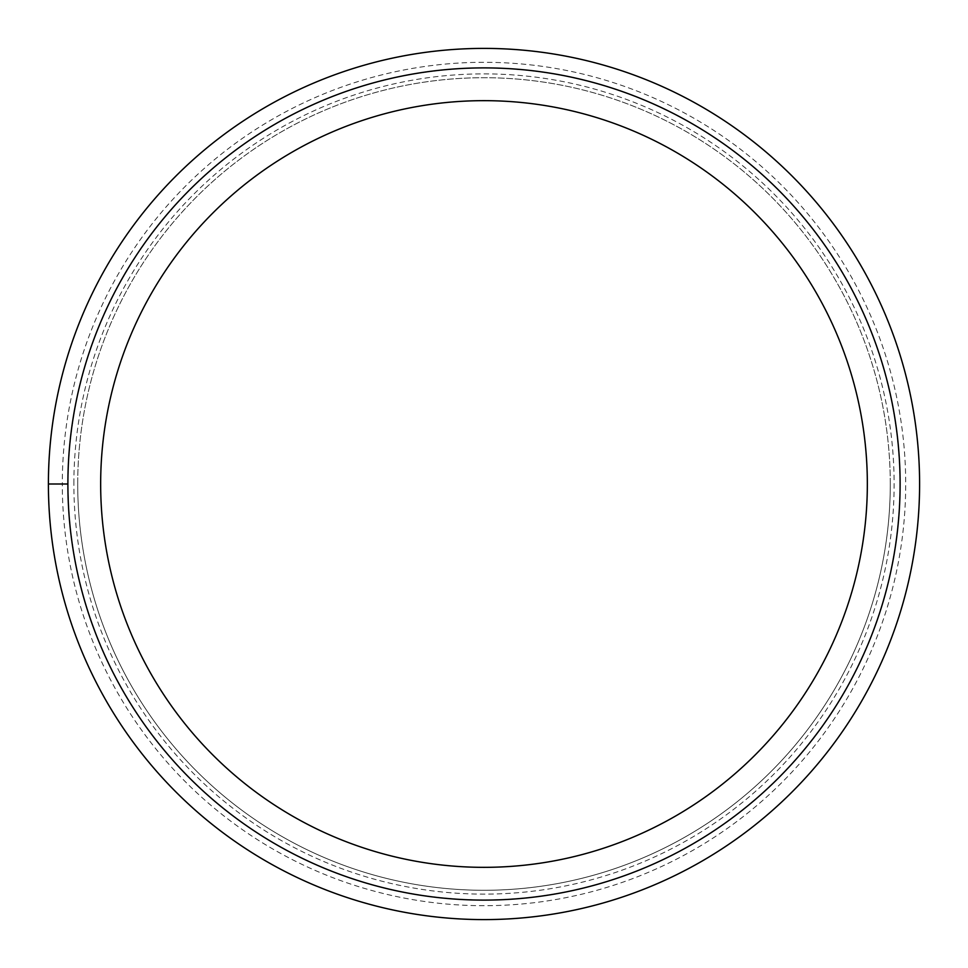 <?xml version="1.0" encoding="UTF-8"?>
<svg xmlns="http://www.w3.org/2000/svg" width="968" height="968" viewBox="0 0 968 968"><rect width="100%" height="100%" fill="white"/><g stroke="black" fill="none" stroke-linecap="round" stroke-linejoin="round"><path stroke-width="0.73" stroke-dasharray="4.84 3.63" d="M919.6 484A435.6 435.6 0 0 1 484 919.6A435.6 435.6 0 0 1 48.4 484A435.6 435.6 0 0 1 484 48.4A435.6 435.6 0 0 1 919.6 484A435.6 435.6 0 0 0 484 48.4A435.6 435.6 0 0 0 48.4 484L62.303 484A421.697 421.697 0 0 0 484 905.697A421.697 421.697 0 0 0 905.697 484A421.697 421.697 0 0 0 484 62.303A421.697 421.697 0 0 0 62.303 484L68.062 484A415.938 415.938 0 0 0 484 899.938A415.938 415.938 0 0 0 899.938 484A415.938 415.938 0 0 0 484 68.062A415.938 415.938 0 0 0 68.062 484L67.893 484A416.107 416.107 0 0 1 484 67.893A416.107 416.107 0 0 1 900.107 484A416.107 416.107 0 0 1 484 900.107A416.107 416.107 0 0 1 67.893 484M890.282 484.484A406.282 406.282 0 0 0 484.242 77.718A406.282 406.282 0 0 0 77.718 484A406.282 406.282 0 0 0 483.758 890.282A406.282 406.282 0 0 0 890.282 484.484M77.718 484A406.282 406.282 0 0 1 484 77.718A406.282 406.282 0 0 1 890.282 484A406.282 406.282 0 0 1 484 890.282A406.282 406.282 0 0 1 77.718 484M73.883 483.516A410.117 410.117 0 0 1 484.242 73.883A410.117 410.117 0 0 1 894.117 484.484A410.117 410.117 0 0 1 483.758 894.117A410.117 410.117 0 0 1 73.883 483.516"/><path stroke-width="1.45" d="M919.6 484A435.6 435.6 0 0 1 484 919.6A435.6 435.6 0 0 1 48.4 484A435.6 435.6 0 0 0 484 919.6A435.6 435.6 0 0 0 919.6 484A435.6 435.6 0 0 0 484 48.4A435.6 435.6 0 0 0 48.4 484L67.893 484A416.107 416.107 0 0 0 484 900.107A416.107 416.107 0 0 0 900.107 484A416.107 416.107 0 0 0 484 67.893A416.107 416.107 0 0 0 67.893 484M867.34 484A383.34 383.34 0 0 1 484 867.34A383.34 383.34 0 0 1 100.66 484A383.34 383.34 0 0 1 484 100.66A383.34 383.34 0 0 1 867.34 484"/></g></svg>
